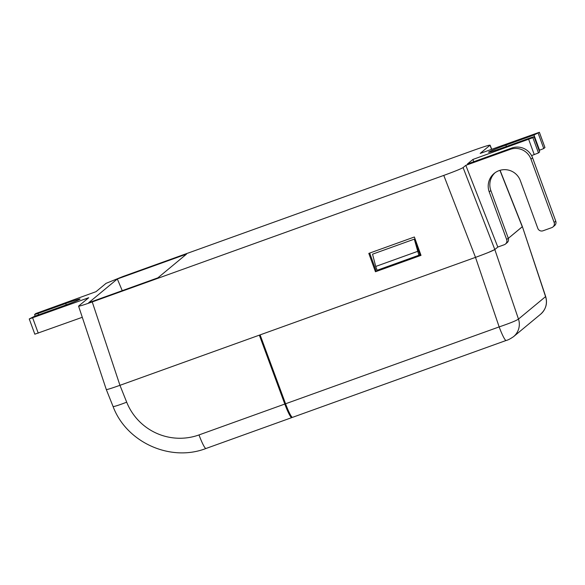 <?xml version="1.0" encoding="UTF-8"?>
<svg xmlns="http://www.w3.org/2000/svg" width="585" height="585" viewBox="0 0 585 585"><rect width="100%" height="100%" fill="white"/><g stroke="black" fill="none" stroke-linecap="round" stroke-linejoin="round"><path stroke-width="0.88" d="M106.39 389.442C106.302 389.932 110.821 388.557 119.954 385.318L92.24 301.926L443.774 175.412L475.503 257.363L260.106 334.883L285.568 403.774A16.263 1.982 70.2 0 0 292.544 417.339L506.142 340.47A16.263 1.982 -109.8 0 1 499.159 326.905C509.952 323.22 516.394 320.609 518.478 319.081L545.681 296.536L522.39 226.636M414.312 239.148L419.847 254.438L418.875 255.243L414.312 239.148L372.543 254.183L375.731 266.453L377.113 270.27L418.875 255.243M499.926 170.352L522.288 226.768L508.336 238.336L522.39 226.622M497.813 247.053L494.822 249.539L497.813 247.053L465.806 165.336L510.193 149.365A16.263 16.124 50.3 0 1 530.961 159.157L554.134 222.468A4.066 4.029 50.3 0 1 551.728 227.653L542.997 230.79A4.066 4.029 50.3 0 1 537.805 228.347L520.357 180.67A16.665 16.526 -129.7 0 0 494.149 173.438A16.665 16.526 -129.7 0 0 489.221 191.873L506.668 239.55A4.066 4.029 50.3 0 1 504.27 244.727L497.813 247.053M488.468 252.435L494.822 249.539L463.093 167.581C460.936 168.889 454.494 171.5 443.774 175.412M417.493 251.418L375.731 266.453M92.24 301.926C83.107 305.165 78.587 306.54 78.675 306.043L88.723 297.714L29.25 318.949L34.603 316.28L62.324 306.306A17.075 0.746 -20.1 0 0 79.969 299.154A17.075 0.746 -20.1 0 0 80.057 299.03A17.075 0.746 -20.1 0 0 65.725 303.483L38.003 313.465L34.595 314.525L35.751 313.553L96.013 291.674L106.06 283.345L122.857 276.537L474.398 150.023C484.899 146.301 490.098 144.722 489.989 145.285L491.583 149.314M463.093 167.581L465.806 165.336M491.722 149.263L490.091 145.153L480.183 153.416L539.377 132.283L533.981 134.989L505.886 145.095A16.665 0.724 -20.1 0 0 488.658 152.078A16.665 0.724 -20.1 0 0 488.57 152.202A16.665 0.724 -20.1 0 0 502.566 147.851L530.661 137.738L534.076 136.678L532.876 137.68L472.899 159.456L467.422 163.997L511.809 148.02A16.263 16.124 -129.7 0 1 532.577 157.811L555.75 221.13A4.066 4.029 -129.7 0 1 554.551 225.627L552.927 226.965M157.899 277.831L88.671 302.745L117.329 278.986L186.564 254.073L157.899 277.831M34.851 334.181L82.288 317.297M292.222 417.273L291.864 417.566A16.263 1.982 -109.8 0 1 291.791 417.61A16.263 1.982 -109.8 0 1 284.807 404.052L259.345 335.154L119.954 385.318L475.503 257.363C486.223 253.451 492.665 250.841 494.822 249.539L518.478 319.081A16.263 16.124 50.3 0 1 513.542 336.66A16.263 16.124 50.3 0 1 513.535 336.667L540.62 314.211A16.263 16.124 -129.6 0 0 545.564 296.624L522.383 226.614L500.065 170.308M420.893 255.038L375.453 271.754L368.813 253.393L414.377 236.998L421.01 255.36L375.453 271.754M369.698 253.078L376.214 271.118M473.784 161.709L472.899 159.456M505.469 244.047L507.085 242.702A4.066 4.029 -129.7 0 0 508.292 238.205L490.844 190.527A16.665 16.526 50.3 0 1 494.983 172.794M534.076 136.678L539.655 151.932L538.463 152.934L531.582 155.603M539.099 150.411L543.765 148.539L544.92 147.53M122.243 290.665L117.329 278.986M475.495 257.363L499.159 326.905L285.568 403.774M510.193 149.365L511.809 148.02M32.665 317.889L38.244 333.15M554.134 222.468L555.75 221.13M490.844 190.527L489.221 191.873M506.668 239.55L508.292 238.205M532.577 157.811L530.961 159.157M534.259 154.637L528.679 139.384M532.876 137.68L538.463 152.934M544.935 147.566L539.355 132.312M538.178 133.285L543.765 148.539M539.56 150.243L533.981 134.989M505.886 145.095L506.383 146.477M539.633 151.961L534.054 136.707M38.003 313.465L38.522 314.869M66.229 304.873L65.725 303.483M291.791 417.61L205.978 448.49A16.263 1.982 70.2 0 1 199.002 434.933L284.807 404.052M199.002 434.933A56.928 56.365 40.2 0 1 126.689 402.173L119.954 385.318M205.978 448.49C170.381 462.289 126.382 442.355 113.059 406.465A16.263 1.082 -21.8 0 0 126.689 402.173M540.606 314.218C545.937 309.341 547.626 303.447 545.681 296.536M506.142 340.47C507.795 340.163 510.259 338.89 513.542 336.66M29.25 318.949L34.837 334.21M78.595 306.174L106.309 389.566L113.059 406.465M539.377 132.283L544.957 147.537M34.595 314.525L35.166 316.083"/></g></svg>
